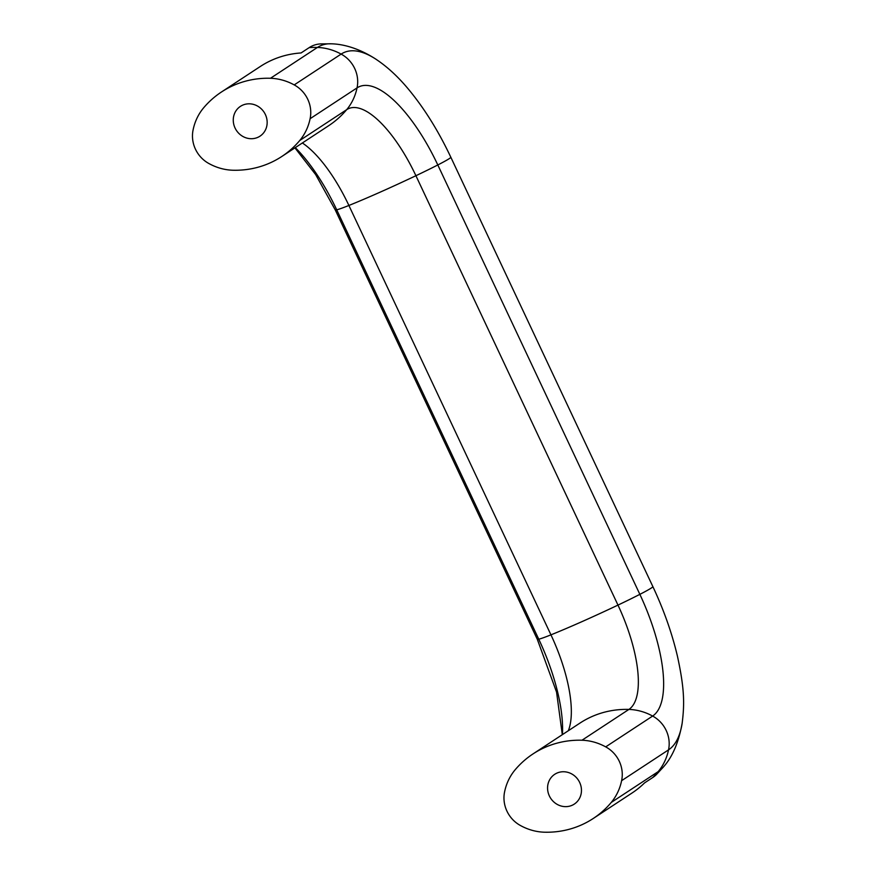 <?xml version="1.0" encoding="UTF-8"?>
<svg xmlns="http://www.w3.org/2000/svg" width="876" height="876" viewBox="0 0 876 876"><rect width="100%" height="100%" fill="white"/><g stroke="black" fill="none" stroke-linecap="round" stroke-linejoin="round"><path stroke-width="1.31" d="M257.785 137.368A17.827 16.556 56.7 0 1 235.666 129.199A17.827 16.556 56.7 0 1 240.429 106.368A17.827 16.556 56.7 0 1 242.63 105.164A17.827 16.556 56.7 0 1 264.76 113.332A17.827 16.556 56.7 0 1 259.997 136.163A17.827 16.556 56.7 0 1 257.785 137.368M572.094 805.296A17.827 16.556 56.7 0 1 549.975 797.127A17.827 16.556 56.7 0 1 554.727 774.296A17.827 16.556 56.7 0 1 556.939 773.092A17.827 16.556 56.7 0 1 579.058 781.261A17.827 16.556 56.7 0 1 574.295 804.091A17.827 16.556 56.7 0 1 572.094 805.296M593.205 818.512A95.769 88.98 56.7 0 1 544.237 832.2A54.224 50.381 56.7 0 1 520.519 825.553A29.795 27.682 56.7 0 1 504.62 791.751A54.224 50.381 56.7 0 1 514.968 769.993A95.769 88.98 56.7 0 1 533.013 753.918A95.769 88.98 56.7 0 1 581.992 740.231A54.224 50.381 56.7 0 1 605.699 746.878A29.795 27.682 56.7 0 1 621.61 780.68A54.224 50.381 56.7 0 1 611.262 802.438A95.769 88.98 56.7 0 1 593.205 818.512L631.968 793.054A95.769 88.98 -123.3 0 0 644.55 782.914L652.708 777.549A166.352 60.805 66.1 0 0 656.431 774.537L663.647 766.708A163.155 59.634 66.1 0 0 663.745 766.577C672.648 756.579 678.823 741.939 682.251 722.667A147.431 53.885 66.1 0 1 682.086 723.729A147.431 53.885 66.1 0 1 668.53 749.867A29.795 27.682 -123.3 0 0 652.631 716.064A110.015 40.208 66.1 0 0 639.863 594.344A29.795 1.664 -25.2 0 0 652.872 586.624C663.844 610.003 672.045 633.271 677.487 656.42C684.528 688.854 684.616 704.085 682.086 723.729M331.27 43.8L320.627 43.899A166.352 60.805 66.1 0 0 309.217 47.6L301.059 52.954A95.769 88.98 -123.3 0 0 260.281 66.499L221.519 91.958A95.769 88.98 56.7 0 1 270.487 78.271A54.224 50.381 56.7 0 1 294.205 84.906L341.125 54.093A147.431 53.885 -113.9 0 1 375.519 58.944A147.431 53.885 -113.9 0 1 376.428 59.524C359.894 48.662 343.907 44.118 331.435 43.811A163.155 59.634 -113.9 0 0 331.27 43.8A163.155 59.634 -113.9 0 0 317.419 47.446A95.769 88.98 -123.3 0 0 309.217 47.6M562.414 734.614A110.015 40.208 66.1 0 0 538.773 639.217A54.224 3.033 -25.2 0 0 550.949 634.848A95.769 5.355 -25.2 0 0 581.839 621.697A95.769 5.355 -25.2 0 0 617.974 605.097A54.224 3.033 -25.2 0 0 639.863 594.344L437.803 164.962A29.795 1.664 -25.2 0 0 450.822 157.231L652.872 586.624M621.61 780.68L668.53 749.867A54.224 50.381 -123.3 0 1 658.183 771.625A163.155 59.634 66.1 0 0 663.647 766.708M605.699 746.878L652.631 716.064A54.224 50.381 -123.3 0 0 628.913 709.418A94.29 34.46 66.1 0 0 617.974 605.097L415.914 175.715A54.224 3.033 -25.2 0 0 437.803 164.962A110.015 40.208 -113.9 0 0 357.036 87.896A29.795 27.682 -123.3 0 0 341.125 54.093A54.224 50.381 -123.3 0 0 317.419 47.446L270.487 78.271M295.278 147.639A110.015 40.208 -113.9 0 1 336.723 209.835L538.773 639.217A29.795 1.664 -25.2 0 1 537.327 639.349L556.556 692.084L562.304 734.69M294.205 84.906A29.795 27.682 56.7 0 1 310.104 118.709A54.224 50.381 56.7 0 1 299.767 140.478A95.769 88.98 56.7 0 1 281.711 156.552A95.769 88.98 56.7 0 1 232.742 170.229A54.224 50.381 56.7 0 1 209.025 163.593A29.795 27.682 56.7 0 1 193.125 129.79A54.224 50.381 56.7 0 1 203.462 108.022A95.769 88.98 56.7 0 1 221.519 91.958M310.104 118.709L357.036 87.896A54.224 50.381 -123.3 0 1 346.688 109.664A94.29 34.46 -113.9 0 1 415.914 175.715A95.769 5.355 -25.2 0 1 379.79 192.315A95.769 5.355 -25.2 0 1 348.889 205.466L550.949 634.848A94.29 34.46 66.1 0 1 568.305 730.748M281.711 156.552L328.631 125.728A95.769 88.98 -123.3 0 0 346.688 109.664L299.767 140.478M581.992 740.231L628.913 709.418A95.769 88.98 -123.3 0 0 591.793 716.634A95.769 88.98 -123.3 0 0 579.945 723.105L533.013 753.918M652.708 777.549A95.769 88.98 -123.3 0 0 658.183 771.625L611.262 802.438M537.327 639.349L335.278 209.966A29.795 1.664 -25.2 0 0 336.723 209.835A54.224 3.033 -25.2 0 0 348.889 205.466A94.29 34.46 -113.9 0 0 302.373 142.985M450.822 157.231C438.46 131.05 424.367 108.416 408.555 89.33C398.022 76.617 387.006 66.488 375.519 58.944M335.278 209.966L315.678 174.62L294.927 147.869"/></g></svg>
